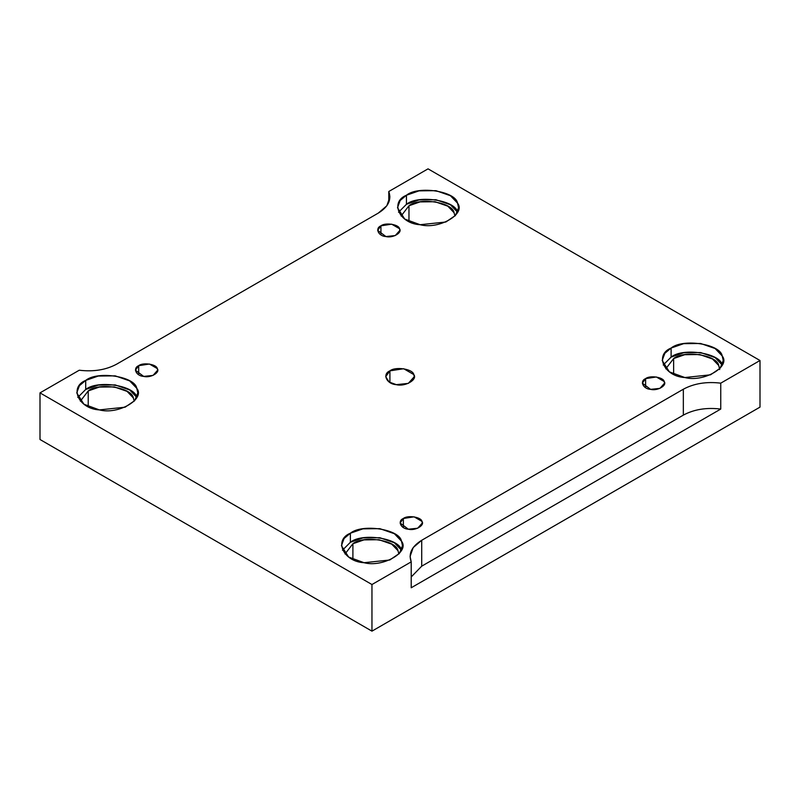 <?xml version="1.0" encoding="UTF-8"?>
<svg xmlns="http://www.w3.org/2000/svg" width="800" height="800" viewBox="0 0 800 800"><rect width="100%" height="100%" fill="white"/><g stroke="black" fill="none" stroke-linecap="round" stroke-linejoin="round"><path stroke-width="1.2" d="M380.93 225.83L377.68 230.36L385.91 236.55L395.26 235.56L399.89 230.36L399.51 228.7L391.66 224.17L380.93 225.83L380.93 234.89L380.93 225.83C385.23 222.26 398.88 224.37 399.51 228.7C402.71 232.63 392.72 238.4 385.91 236.55C378.41 236.19 374.75 228.31 380.93 225.83M403.36 518.49L400.11 523.02L408.34 529.21L417.69 528.23L422.32 523.02L421.94 521.36L414.09 516.83L403.36 518.49L403.36 527.56L403.36 518.49C407.66 514.92 421.31 517.03 421.94 521.36C425.14 525.3 415.15 531.06 408.34 529.21C400.84 528.85 397.18 520.97 403.36 518.49M645.61 378.63L642.36 383.16L650.58 389.36L659.93 388.37L664.56 383.16L664.18 381.51L656.33 376.97L645.61 378.63L645.61 387.7L645.61 378.63C649.9 375.06 663.55 377.17 664.18 381.51C667.39 385.44 657.4 391.21 650.58 389.36C643.08 388.99 639.43 381.11 645.61 378.63M389.91 382.52L389.91 370.86L385.73 376.69L389.09 382L396.31 384.65L408.32 383.38L414.27 376.69L413.79 374.56L403.69 368.73L389.91 370.86L389.91 382.52M85.7 380.41L79.41 385.7L76.76 392.88L83.94 404.24L99.39 409.9L125.09 407.2L134.7 400.64L137.82 392.88L136.78 388.32L129.69 380.9L115.19 375.85L98.26 376.04L85.7 380.41L85.7 389.48L98.26 385.1L115.19 384.92L129.69 389.97L136.78 397.38C135.05 385.47 97.52 379.66 85.7 389.48L85.7 380.41C97.52 370.6 135.05 376.4 136.78 388.32C145.59 399.13 118.12 414.99 99.39 409.9C78.76 408.9 68.7 387.23 85.7 380.41M77.79 397.41L85.7 389.48L77.79 397.41M88.22 390.93C98.66 382.27 131.8 387.39 133.33 397.91L134.22 401.18L133.33 397.91L127.07 391.37L114.27 386.91L99.31 387.07L88.22 390.93L80.36 401.18L88.22 390.93L88.22 406.64L88.22 390.93M350.37 533.22L344.08 538.5L341.43 545.68L348.62 557.04L364.06 562.71L389.77 560L399.38 553.44L402.49 545.68L401.45 541.12L394.37 533.71L379.86 528.66L362.93 528.85L350.37 533.22L350.37 542.29L362.93 537.91L379.86 537.72L394.37 542.77L401.45 550.19C399.72 538.28 362.19 532.47 350.37 542.29L350.37 533.22C362.19 523.41 399.72 529.21 401.45 541.12C410.27 551.94 382.79 567.8 364.06 562.71C343.43 561.71 333.37 540.04 350.37 533.22M342.46 550.22L350.37 542.29L342.46 550.22M352.9 543.74C363.33 535.07 396.48 540.2 398.01 550.72L398.89 553.99L398.01 550.72L391.75 544.17L378.94 539.71L363.99 539.88L352.9 543.74L345.03 553.99L352.9 543.74L352.9 559.45L352.9 543.74M722.2 365.01C720.47 353.09 682.94 347.29 671.12 357.1L663.21 365.04L671.12 357.1L671.12 348.04L664.83 353.32L662.18 360.5L669.37 371.86L684.81 377.53L710.52 374.82L720.12 368.26L723.24 360.5L722.2 355.94L715.11 348.53L700.61 343.48L683.68 343.66L671.12 348.04L671.12 357.1L683.68 352.73L700.61 352.54L715.11 357.59L722.21 365.04M719.67 369.57L718.75 365.54L712.49 358.99L699.69 354.53L684.74 354.7L673.64 358.56L665.78 368.81L673.64 358.56C684.08 349.89 717.22 355.02 718.75 365.54L719.64 368.81M673.64 358.56L673.64 374.27L673.64 358.56M457.53 212.2C455.8 200.29 418.26 194.48 406.45 204.3L398.53 212.23L406.45 204.3L406.45 195.23L400.15 200.51L397.51 207.7L404.69 219.06L420.14 224.72L445.84 222.01L455.45 215.45L458.57 207.7L457.53 203.13L450.44 195.72L435.94 190.67L419.01 190.86L406.45 195.23L406.45 204.3L419.01 199.92L435.94 199.73L450.44 204.78L457.54 212.23M408.97 205.75C419.41 197.09 452.55 202.21 454.08 212.73L454.97 216L454.08 212.73L447.82 206.18L435.02 201.72L420.06 201.89L408.97 205.75L401.11 216L408.97 205.75L408.97 221.46L408.97 205.75M683.34 389.22L421.71 540.28L421.71 566.18L683.34 415.12L683.34 389.22L683.34 415.12C694 409.37 706.47 407.35 720.75 409.06L720.75 383.16C706.47 381.45 694 383.47 683.34 389.22C694 383.47 706.47 381.45 720.75 383.16L720.75 409.06C706.47 407.35 694 409.37 683.34 415.12L421.71 566.18L411.21 576.95L421.71 566.18L421.71 540.28L413.18 547.6L410.09 556.46L411.21 561.87L411.21 587.77L720.75 409.06L411.21 587.77L411.21 561.87L371.96 584.53L371.96 631.15L760 407.12L760 360.5L720.75 383.16L760 360.5L760 407.12L371.96 631.15L371.96 584.53L40 392.88L40 439.5L371.96 631.15L40 439.5L40 392.88L79.25 370.22C93.53 371.93 106 369.91 116.66 364.16L378.29 213.1L386.82 205.78L389.91 196.92L388.79 191.51L428.04 168.85L760 360.5L428.04 168.85L388.79 191.51L388.79 202.33L388.79 191.51C391.75 199.75 388.26 206.95 378.29 213.1L116.66 364.16C106 369.91 93.53 371.93 79.25 370.22L40 392.88L371.96 584.53L411.21 561.87C408.25 553.63 411.74 546.43 421.71 540.28L683.34 389.22M138.69 365.68C142.99 362.11 156.64 364.23 157.27 368.56C160.47 372.49 150.48 378.26 143.67 376.41C136.17 376.04 132.51 368.16 138.69 365.68L135.44 370.22L143.67 376.41L153.02 375.42L157.64 370.22L157.27 368.56L149.42 364.02L138.69 365.68L138.69 374.75L138.69 365.68M671.12 348.04C682.94 338.22 720.47 344.03 722.2 355.94C731.02 366.76 703.54 382.62 684.81 377.53C664.18 376.53 654.12 354.86 671.12 348.04M406.45 195.23C418.26 185.42 455.8 191.22 457.53 203.13C466.34 213.95 438.87 229.81 420.14 224.72C399.51 223.72 389.45 202.05 406.45 195.23M389.91 370.86C395.43 366.27 412.98 368.99 413.79 374.56C417.91 379.61 405.06 387.03 396.31 384.65C386.66 384.18 381.96 374.05 389.91 370.86"/></g></svg>
